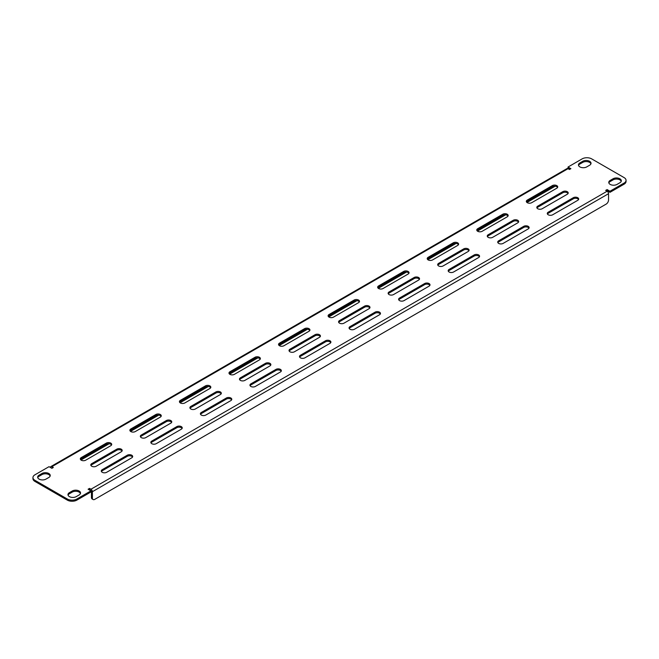 <?xml version="1.0" encoding="UTF-8"?>
<svg xmlns="http://www.w3.org/2000/svg" width="659" height="659" viewBox="0 0 659 659"><rect width="100%" height="100%" fill="white"/><g stroke="black" fill="none" stroke-linecap="round" stroke-linejoin="round"><path stroke-width="0.99" d="M93.092 499.522L92.136 498.97A3.369 1.944 -60 0 1 91.436 497.43L92.392 497.973A3.369 1.944 120 0 0 93.092 499.522A3.369 1.944 120 0 0 94.772 499.349L606.156 204.109A3.369 1.944 120 0 0 608.545 199.982L608.545 193.705L92.392 491.705A2.018 1.17 -120 0 0 90.958 489.225L607.112 191.234A2.018 1.17 60 0 1 608.545 193.705M463.681 248.896L438.622 263.361A3.163 1.829 0 0 0 437.691 264.654A3.163 1.829 0 0 0 438.622 265.948A3.163 1.829 0 0 0 443.095 265.948L468.162 251.483A3.163 1.829 0 0 0 469.093 250.189A3.163 1.829 0 0 0 467.132 248.501A3.163 1.829 0 0 0 463.681 248.896L463.681 249.992L438.622 264.465A3.163 1.829 0 0 0 437.84 265.206M468.944 250.733A3.163 1.829 0 0 0 463.681 249.992M414.124 277.505L389.065 291.978A3.163 1.829 0 0 0 388.135 293.271A3.163 1.829 0 0 0 389.065 294.565A3.163 1.829 0 0 0 393.547 294.565L418.605 280.091A3.163 1.829 0 0 0 419.536 278.798A3.163 1.829 0 0 0 417.575 277.109A3.163 1.829 0 0 0 414.124 277.505L414.124 278.609L389.065 293.074A3.163 1.829 0 0 0 388.283 293.815M419.388 279.35A3.163 1.829 0 0 0 414.124 278.609M364.567 306.114L339.509 320.587A3.163 1.829 0 0 0 338.578 321.88A3.163 1.829 0 0 0 339.509 323.174A3.163 1.829 0 0 0 343.99 323.174L369.048 308.7A3.163 1.829 0 0 0 369.979 307.407A3.163 1.829 0 0 0 368.019 305.718A3.163 1.829 0 0 0 364.567 306.114L364.567 307.218L339.509 321.691A3.163 1.829 0 0 0 338.726 322.432M369.831 307.959A3.163 1.829 0 0 0 364.567 307.218M315.01 334.731L289.952 349.196A3.163 1.829 0 0 0 289.021 350.489A3.163 1.829 0 0 0 289.952 351.782A3.163 1.829 0 0 0 294.433 351.782L319.491 337.309A3.163 1.829 0 0 0 320.422 336.024A3.163 1.829 0 0 0 318.462 334.327A3.163 1.829 0 0 0 315.01 334.731L315.01 335.826L289.952 350.3A3.163 1.829 0 0 0 289.169 351.041M320.274 336.568A3.163 1.829 0 0 0 315.01 335.826M265.453 363.34L240.395 377.813A3.163 1.829 0 0 0 239.464 379.098A3.163 1.829 0 0 0 240.395 380.391A3.163 1.829 0 0 0 244.876 380.391L269.935 365.926A3.163 1.829 0 0 0 270.865 364.633A3.163 1.829 0 0 0 268.913 362.944A3.163 1.829 0 0 0 265.453 363.34L265.453 364.435L240.395 378.909A3.163 1.829 0 0 0 239.612 379.65M270.717 365.185A3.163 1.829 0 0 0 265.453 364.435M215.905 391.948L190.838 406.422A3.163 1.829 0 0 0 189.907 407.715A3.163 1.829 0 0 0 190.838 409.008A3.163 1.829 0 0 0 195.319 409.008L220.378 394.535A3.163 1.829 0 0 0 221.309 393.242A3.163 1.829 0 0 0 219.356 391.553A3.163 1.829 0 0 0 215.905 391.948L215.905 393.052L190.838 407.517A3.163 1.829 0 0 0 190.056 408.267M221.16 393.794A3.163 1.829 0 0 0 215.905 393.052M166.348 420.557L141.281 435.031A3.163 1.829 0 0 0 140.351 436.324A3.163 1.829 0 0 0 141.281 437.617A3.163 1.829 0 0 0 145.763 437.617L170.821 423.144A3.163 1.829 0 0 0 171.752 421.851A3.163 1.829 0 0 0 169.8 420.162A3.163 1.829 0 0 0 166.348 420.557L166.348 421.661L141.281 436.134A3.163 1.829 0 0 0 140.499 436.876M171.604 422.403A3.163 1.829 0 0 0 166.348 421.661M116.791 449.174L91.725 463.639A3.163 1.829 0 0 0 90.794 464.933A3.163 1.829 0 0 0 91.725 466.226A3.163 1.829 0 0 0 96.206 466.226L121.264 451.761A3.163 1.829 0 0 0 122.195 450.468A3.163 1.829 0 0 0 120.243 448.779A3.163 1.829 0 0 0 116.791 449.174L116.791 450.27L91.725 464.743A3.163 1.829 0 0 0 90.942 465.485M122.047 451.011A3.163 1.829 0 0 0 116.791 450.27M562.794 191.67L537.736 206.143A3.163 1.829 0 0 0 536.805 207.437A3.163 1.829 0 0 0 537.736 208.73A3.163 1.829 0 0 0 542.209 208.73L567.275 194.257A3.163 1.829 0 0 0 568.206 192.963A3.163 1.829 0 0 0 566.246 191.275A3.163 1.829 0 0 0 562.794 191.67L562.794 192.774L537.736 207.239A3.163 1.829 0 0 0 536.953 207.989M568.058 193.515A3.163 1.829 0 0 0 562.794 192.774M513.237 220.279L488.179 234.752A3.163 1.829 0 0 0 487.248 236.046A3.163 1.829 0 0 0 488.179 237.339A3.163 1.829 0 0 0 492.652 237.339L517.719 222.866A3.163 1.829 0 0 0 518.649 221.572A3.163 1.829 0 0 0 516.689 219.884A3.163 1.829 0 0 0 513.237 220.279L513.237 221.383L488.179 235.856A3.163 1.829 0 0 0 487.396 236.597M518.501 222.124A3.163 1.829 0 0 0 513.237 221.383M502.759 214.233L477.693 228.698A3.163 1.829 0 0 0 476.762 229.991A3.163 1.829 0 0 0 477.693 231.284A3.163 1.829 0 0 0 482.174 231.284L507.241 216.819A3.163 1.829 0 0 0 508.163 215.526A3.163 1.829 0 0 0 506.211 213.837A3.163 1.829 0 0 0 502.759 214.233L502.759 215.328L477.693 229.802A3.163 1.829 0 0 0 476.91 230.543M508.015 216.07A3.163 1.829 0 0 0 502.759 215.328M453.203 242.841L428.136 257.315A3.163 1.829 0 0 0 427.213 258.608A3.163 1.829 0 0 0 428.136 259.901A3.163 1.829 0 0 0 432.617 259.901L457.684 245.428A3.163 1.829 0 0 0 458.606 244.135A3.163 1.829 0 0 0 456.654 242.446A3.163 1.829 0 0 0 453.203 242.841L453.203 243.945L428.136 258.41A3.163 1.829 0 0 0 427.353 259.152M458.458 244.687A3.163 1.829 0 0 0 453.203 243.945M403.646 271.45L378.579 285.924A3.163 1.829 0 0 0 377.656 287.217A3.163 1.829 0 0 0 378.579 288.51A3.163 1.829 0 0 0 383.06 288.51L408.127 274.037A3.163 1.829 0 0 0 409.05 272.744A3.163 1.829 0 0 0 407.097 271.055A3.163 1.829 0 0 0 403.646 271.45L403.646 272.554L378.579 287.019A3.163 1.829 0 0 0 377.796 287.769M408.901 273.296A3.163 1.829 0 0 0 403.646 272.554M354.089 300.067L329.022 314.532A3.163 1.829 0 0 0 328.1 315.826A3.163 1.829 0 0 0 329.022 317.119A3.163 1.829 0 0 0 333.503 317.119L358.57 302.646A3.163 1.829 0 0 0 359.493 301.352A3.163 1.829 0 0 0 357.54 299.664A3.163 1.829 0 0 0 354.089 300.067L354.089 301.163L329.022 315.636A3.163 1.829 0 0 0 328.24 316.378M359.344 301.904A3.163 1.829 0 0 0 354.089 301.163M304.532 328.676L279.465 343.141A3.163 1.829 0 0 0 278.543 344.435A3.163 1.829 0 0 0 279.465 345.728A3.163 1.829 0 0 0 283.947 345.728L309.013 331.263A3.163 1.829 0 0 0 309.936 329.97A3.163 1.829 0 0 0 307.984 328.281A3.163 1.829 0 0 0 304.532 328.676L304.532 329.772L279.465 344.245A3.163 1.829 0 0 0 278.683 344.986M309.788 330.521A3.163 1.829 0 0 0 304.532 329.772M254.975 357.285L229.909 371.758A3.163 1.829 0 0 0 228.986 373.052A3.163 1.829 0 0 0 229.909 374.345A3.163 1.829 0 0 0 234.39 374.345L259.457 359.872A3.163 1.829 0 0 0 260.379 358.578A3.163 1.829 0 0 0 258.427 356.89A3.163 1.829 0 0 0 254.975 357.285L254.975 358.389L229.909 372.854A3.163 1.829 0 0 0 229.126 373.604M260.231 359.13A3.163 1.829 0 0 0 254.975 358.389M205.419 385.894L180.352 400.367A3.163 1.829 0 0 0 179.429 401.661A3.163 1.829 0 0 0 180.352 402.954A3.163 1.829 0 0 0 184.833 402.954L209.9 388.481A3.163 1.829 0 0 0 210.822 387.187A3.163 1.829 0 0 0 208.87 385.499A3.163 1.829 0 0 0 205.419 385.894L205.419 386.998L180.352 401.471A3.163 1.829 0 0 0 179.569 402.212M210.674 387.739A3.163 1.829 0 0 0 205.419 386.998M155.862 414.511L130.795 428.976A3.163 1.829 0 0 0 129.872 430.269A3.163 1.829 0 0 0 130.795 431.563A3.163 1.829 0 0 0 135.276 431.563L160.343 417.098A3.163 1.829 0 0 0 161.266 415.804A3.163 1.829 0 0 0 159.313 414.116A3.163 1.829 0 0 0 155.862 414.511L155.862 415.607L130.795 430.08A3.163 1.829 0 0 0 130.012 430.821M161.117 416.348A3.163 1.829 0 0 0 155.862 415.607M106.305 443.12L81.238 457.593A3.163 1.829 0 0 0 80.316 458.886A3.163 1.829 0 0 0 81.238 460.18A3.163 1.829 0 0 0 85.719 460.18L110.786 445.706A3.163 1.829 0 0 0 111.709 444.413A3.163 1.829 0 0 0 109.756 442.724A3.163 1.829 0 0 0 106.305 443.12L106.305 444.224L81.238 458.689A3.163 1.829 0 0 0 80.456 459.43M111.56 444.965A3.163 1.829 0 0 0 106.305 444.224M552.316 185.616L527.249 200.089A3.163 1.829 0 0 0 526.319 201.382A3.163 1.829 0 0 0 527.249 202.675A3.163 1.829 0 0 0 531.731 202.675L556.797 188.202A3.163 1.829 0 0 0 557.72 186.909A3.163 1.829 0 0 0 555.768 185.22A3.163 1.829 0 0 0 552.316 185.616L552.316 186.719L527.249 201.193A3.163 1.829 0 0 0 526.467 201.934M557.572 187.461A3.163 1.829 0 0 0 552.316 186.719M613.043 178.778L610.185 180.434A4.852 2.801 0 0 0 608.768 182.411A4.852 2.801 0 0 0 610.185 184.396A4.852 2.801 0 0 0 617.046 184.396L619.905 182.741A4.852 2.801 0 0 0 621.33 180.764A4.852 2.801 0 0 0 618.331 178.177A4.852 2.801 0 0 0 613.043 178.778L613.043 179.882L610.185 181.53A4.852 2.801 0 0 0 608.858 182.963M621.231 181.316A4.852 2.801 0 0 0 617.878 179.182A4.852 2.801 0 0 0 613.043 179.882M76.263 496.614L79.121 494.967A4.852 2.801 0 0 0 80.538 492.981A4.852 2.801 0 0 0 77.548 490.395A4.852 2.801 0 0 0 72.259 491.004L69.401 492.652A4.852 2.801 0 0 0 67.976 494.637A4.852 2.801 0 0 0 69.401 496.614A4.852 2.801 0 0 0 76.263 496.614M80.447 493.533A4.852 2.801 0 0 0 77.095 491.4A4.852 2.801 0 0 0 72.259 492.1L69.401 493.756A4.852 2.801 0 0 0 68.075 495.181M45.957 479.118L48.815 477.47A4.852 2.801 0 0 0 50.232 475.485A4.852 2.801 0 0 0 47.242 472.898A4.852 2.801 0 0 0 41.954 473.508L39.095 475.155A4.852 2.801 0 0 0 37.67 477.141A4.852 2.801 0 0 0 39.095 479.118A4.852 2.801 0 0 0 45.957 479.118M50.142 476.037A4.852 2.801 0 0 0 46.789 473.903A4.852 2.801 0 0 0 41.954 474.604L39.095 476.259A4.852 2.801 0 0 0 37.769 477.684M582.737 161.282L579.879 162.938A4.852 2.801 0 0 0 578.462 164.915A4.852 2.801 0 0 0 579.879 166.9A4.852 2.801 0 0 0 586.741 166.9L589.599 165.244A4.852 2.801 0 0 0 591.024 163.267A4.852 2.801 0 0 0 588.026 160.681A4.852 2.801 0 0 0 582.737 161.282L582.737 162.386L579.879 164.033A4.852 2.801 0 0 0 578.553 165.467M590.925 163.819A4.852 2.801 0 0 0 587.573 161.686A4.852 2.801 0 0 0 582.737 162.386M76.856 499.02L76.856 500.123A6.738 3.888 180 0 1 67.325 500.123L67.325 499.02A6.738 3.888 0 0 0 76.856 499.02L90.958 490.881L88.1 489.225L89.533 488.401L90.958 489.225M34.927 480.312L34.927 481.416A6.738 3.888 180 0 1 32.95 478.665L32.95 477.561A6.738 3.888 0 0 0 34.927 480.312L67.325 499.02M51.888 466.671A2.018 1.17 -120 0 0 50.875 466.572L567.028 168.572A2.018 1.17 60 0 1 568.042 168.671L51.888 466.671L53.313 467.495L51.888 468.318L49.03 466.671L34.927 474.809A6.738 3.888 0 0 0 32.95 477.561M606.634 190.953L607.112 189.578L609.97 191.234L624.073 183.087A6.738 3.888 0 0 0 626.05 180.335A6.738 3.888 0 0 0 624.073 177.584L591.675 158.877A6.738 3.888 0 0 0 582.144 158.877L568.042 167.024L570.9 168.671L569.467 169.495L568.042 168.671M626.05 180.335L626.05 181.439A6.738 3.888 180 0 1 624.073 184.19L624.073 183.087M80.975 459.998L109.172 443.721M130.531 431.39L158.728 415.112M180.088 402.781L208.285 386.495M229.645 374.164L257.842 357.886M279.202 345.555L307.399 329.278M328.759 316.946L356.956 300.661M378.315 288.337L406.512 272.052M427.872 259.72L456.069 243.443M477.429 231.111L505.626 214.834M526.986 202.502L555.183 186.217M51.888 467.766L51.41 468.047L52.366 468.047M50.875 466.572A2.018 1.17 -120 0 0 50.455 467.495M91.436 497.43L91.436 491.153L89.533 489.505L89.533 488.401M92.392 497.973L92.392 491.705M569.944 169.223L568.042 168.119L568.042 167.024M607.112 190.682L609.97 192.329L609.97 191.234M607.112 191.234L605.687 190.402L607.112 189.578M89.056 489.777L89.533 489.505M76.856 500.123L90.958 491.976L90.958 490.881M34.927 481.416L67.325 500.123M609.97 192.329L624.073 184.19M478.648 257.529A3.163 1.829 0 0 0 479.571 256.236A3.163 1.829 0 0 0 477.618 254.547A3.163 1.829 0 0 0 474.167 254.942L449.1 269.416A3.163 1.829 0 0 0 448.178 270.709A3.163 1.829 0 0 0 449.1 272.002A3.163 1.829 0 0 0 453.581 272.002L478.648 257.529M429.091 286.146A3.163 1.829 0 0 0 430.014 284.853A3.163 1.829 0 0 0 428.062 283.164A3.163 1.829 0 0 0 424.61 283.559L399.543 298.025A3.163 1.829 0 0 0 398.621 299.318A3.163 1.829 0 0 0 399.543 300.611A3.163 1.829 0 0 0 404.025 300.611L429.091 286.146M379.535 314.755A3.163 1.829 0 0 0 380.457 313.462A3.163 1.829 0 0 0 378.505 311.773A3.163 1.829 0 0 0 375.053 312.168L349.987 326.642A3.163 1.829 0 0 0 349.064 327.935A3.163 1.829 0 0 0 349.987 329.228A3.163 1.829 0 0 0 354.468 329.228L379.535 314.755M329.978 343.364A3.163 1.829 0 0 0 330.9 342.07A3.163 1.829 0 0 0 328.948 340.382A3.163 1.829 0 0 0 325.497 340.777L300.43 355.25A3.163 1.829 0 0 0 299.507 356.544A3.163 1.829 0 0 0 300.43 357.837A3.163 1.829 0 0 0 304.911 357.837L329.978 343.364M280.421 371.981A3.163 1.829 0 0 0 281.344 370.688A3.163 1.829 0 0 0 279.391 368.991A3.163 1.829 0 0 0 275.94 369.394L250.873 383.859A3.163 1.829 0 0 0 249.95 385.153A3.163 1.829 0 0 0 250.873 386.446A3.163 1.829 0 0 0 255.354 386.446L280.421 371.981M230.864 400.59A3.163 1.829 0 0 0 231.787 399.296A3.163 1.829 0 0 0 229.834 397.608A3.163 1.829 0 0 0 226.383 398.003L201.316 412.476A3.163 1.829 0 0 0 200.394 413.77A3.163 1.829 0 0 0 201.316 415.055A3.163 1.829 0 0 0 205.797 415.055L230.864 400.59M181.307 429.198A3.163 1.829 0 0 0 182.238 427.905A3.163 1.829 0 0 0 180.278 426.216A3.163 1.829 0 0 0 176.826 426.612L151.759 441.085A3.163 1.829 0 0 0 150.837 442.378A3.163 1.829 0 0 0 151.759 443.672A3.163 1.829 0 0 0 156.241 443.672L181.307 429.198M131.751 457.807A3.163 1.829 0 0 0 132.681 456.514A3.163 1.829 0 0 0 130.721 454.825A3.163 1.829 0 0 0 127.269 455.221L102.203 469.694A3.163 1.829 0 0 0 101.28 470.987A3.163 1.829 0 0 0 102.203 472.281A3.163 1.829 0 0 0 106.684 472.281L131.751 457.807M577.762 200.311A3.163 1.829 0 0 0 578.684 199.018A3.163 1.829 0 0 0 576.732 197.329A3.163 1.829 0 0 0 573.281 197.725L548.214 212.19A3.163 1.829 0 0 0 547.291 213.483A3.163 1.829 0 0 0 548.214 214.776A3.163 1.829 0 0 0 552.695 214.776L577.762 200.311M528.205 228.92A3.163 1.829 0 0 0 529.128 227.627A3.163 1.829 0 0 0 527.175 225.938A3.163 1.829 0 0 0 523.724 226.334L498.657 240.807A3.163 1.829 0 0 0 497.734 242.1A3.163 1.829 0 0 0 498.657 243.393A3.163 1.829 0 0 0 503.138 243.393L528.205 228.92M479.431 256.788A3.163 1.829 0 0 0 474.167 256.046L449.1 270.519A3.163 1.829 0 0 0 448.326 271.261M429.874 285.396A3.163 1.829 0 0 0 424.61 284.655L399.543 299.128A3.163 1.829 0 0 0 398.769 299.87M380.317 314.013A3.163 1.829 0 0 0 375.053 313.272L349.987 327.737A3.163 1.829 0 0 0 349.212 328.479M330.76 342.622A3.163 1.829 0 0 0 325.497 341.881L300.43 356.354A3.163 1.829 0 0 0 299.656 357.096M281.204 371.231A3.163 1.829 0 0 0 275.94 370.49L250.873 384.963A3.163 1.829 0 0 0 250.099 385.704M231.647 399.848A3.163 1.829 0 0 0 226.383 399.099L201.316 413.572A3.163 1.829 0 0 0 200.542 414.313M182.09 428.457A3.163 1.829 0 0 0 176.826 427.716L151.759 442.181A3.163 1.829 0 0 0 150.985 442.93M132.533 457.066A3.163 1.829 0 0 0 127.269 456.325L102.203 470.798A3.163 1.829 0 0 0 101.428 471.539M578.544 199.57A3.163 1.829 0 0 0 573.281 198.82L548.214 213.294A3.163 1.829 0 0 0 547.44 214.035M528.988 228.179A3.163 1.829 0 0 0 523.724 227.437L498.657 241.902A3.163 1.829 0 0 0 497.883 242.652M438.622 264.465L438.622 263.361M389.065 293.074L389.065 291.978M339.509 321.691L339.509 320.587M289.952 350.3L289.952 349.196M240.395 378.909L240.395 377.813M190.838 407.517L190.838 406.422M141.281 436.134L141.281 435.031M91.725 464.743L91.725 463.639M537.736 207.239L537.736 206.143M488.179 235.856L488.179 234.752M477.693 229.802L477.693 228.698M428.136 258.41L428.136 257.315M378.579 287.019L378.579 285.924M329.022 315.636L329.022 314.532M279.465 344.245L279.465 343.141M229.909 372.854L229.909 371.758M180.352 401.471L180.352 400.367M130.795 430.08L130.795 428.976M81.238 458.689L81.238 457.593M527.249 201.193L527.249 200.089M610.185 181.53L610.185 180.434M72.259 492.1L72.259 491.004M69.401 493.756L69.401 492.652M41.954 474.604L41.954 473.508M39.095 476.259L39.095 475.155M579.879 164.033L579.879 162.938M523.724 227.437L523.724 226.334M498.657 241.902L498.657 240.807M573.281 198.82L573.281 197.725M548.214 213.294L548.214 212.19M127.269 456.325L127.269 455.221M102.203 470.798L102.203 469.694M176.826 427.716L176.826 426.612M151.759 442.181L151.759 441.085M226.383 399.099L226.383 398.003M201.316 413.572L201.316 412.476M275.94 370.49L275.94 369.394M250.873 384.963L250.873 383.859M325.497 341.881L325.497 340.777M300.43 356.354L300.43 355.25M375.053 313.272L375.053 312.168M349.987 327.737L349.987 326.642M424.61 284.655L424.61 283.559M399.543 299.128L399.543 298.025M474.167 256.046L474.167 254.942M449.1 270.519L449.1 269.416"/></g></svg>

